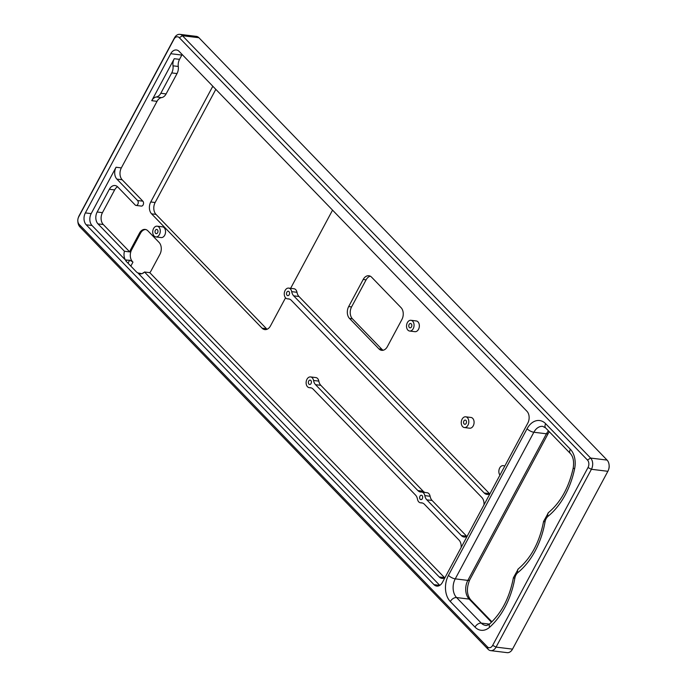 <?xml version="1.0" encoding="UTF-8"?>
<svg xmlns="http://www.w3.org/2000/svg" width="687" height="687" viewBox="0 0 687 687"><rect width="100%" height="100%" fill="white"/><g stroke="black" fill="none" stroke-linecap="round" stroke-linejoin="round"><path stroke-width="1.03" d="M348.67 306.565L363.191 279.48A8.588 5.943 97 0 1 368.876 275.753A8.588 5.943 97 0 1 371.624 277.196L401.053 307.647A8.588 5.943 97 0 1 401.895 319.524L387.365 346.617A8.588 5.943 97 0 1 381.689 350.336A8.588 5.943 97 0 1 378.932 348.893L349.511 318.45A8.588 5.943 97 0 1 348.67 306.565L351.572 306.926L366.102 279.832A8.588 5.943 97 0 1 370.293 276.191M383.174 350.25A8.588 5.943 97 0 1 381.843 349.254L352.414 318.802A8.588 5.943 97 0 1 351.572 306.926M179.848 34.35L196.31 36.368A8.115 5.616 97 0 1 198.912 37.725L607.076 460.084A8.115 5.616 97 0 1 609.111 465.168A8.115 5.616 97 0 1 608.562 469.685A8.115 5.616 97 0 1 607.866 471.299L512.519 649.129A8.115 5.616 97 0 1 507.152 652.65L490.69 650.632A8.115 5.616 -83 0 0 496.057 647.111L591.413 469.29A8.115 5.616 -83 0 0 590.614 458.066L182.45 35.715A8.115 5.616 -83 0 0 179.848 34.35A8.115 5.616 -83 0 0 174.481 37.871L79.134 215.701A8.115 5.616 -83 0 0 78.438 217.315L78.198 218.045A5.41 3.744 97 0 1 78.653 216.972L174.009 39.142A5.41 3.744 97 0 1 179.316 37.708L587.479 460.058A5.41 3.744 97 0 1 588.012 467.538L492.665 645.368A5.41 3.744 97 0 1 487.349 646.802L79.185 224.451A5.41 3.744 97 0 1 77.829 221.059A5.41 3.744 97 0 1 78.198 218.045M608.562 469.685L608.802 468.955A5.41 3.744 -83 0 0 609.171 465.941L609.111 465.168M77.829 221.059L77.889 221.832A8.115 5.616 -83 0 0 79.924 226.916L488.088 649.275A8.115 5.616 -83 0 0 490.69 650.632M267.088 329.253A8.588 5.943 97 0 1 266.462 328.695L155.983 214.378A8.588 5.943 97 0 1 155.142 202.502L215.821 89.344M332.542 210.119A8.588 5.943 97 0 1 332.25 210.703L290.627 288.334M285.543 297.815L270.498 325.878A8.588 5.943 97 0 1 264.813 329.597A8.588 5.943 97 0 1 262.065 328.163L151.587 213.846A8.588 5.943 97 0 1 150.745 201.969L212.506 86.794A8.588 5.943 97 0 1 212.824 86.244M98.001 223.885L103.282 224.529L129.731 251.906L124.45 251.253L98.001 223.885A8.588 5.943 -83 0 1 97.159 212.008L109.353 189.26A8.588 5.943 -83 0 1 115.03 185.542A8.588 5.943 -83 0 1 117.786 186.984L135.176 204.975A2.705 1.872 -83 0 0 136.043 205.43L141.333 206.083A2.705 1.872 -83 0 0 143.377 204.297A2.705 1.872 -83 0 0 142.853 201.171L122.174 179.771A8.588 5.943 97 0 1 121.341 167.894L157.022 101.332A8.588 5.943 97 0 1 161.565 97.623A8.588 5.943 97 0 0 166.108 93.921L177.023 73.569A8.588 5.943 97 0 0 178.276 66.459A8.588 5.943 97 0 1 179.539 59.357L181.832 55.063A8.588 5.943 97 0 1 182.158 54.513M103.282 224.529A8.588 5.943 97 0 1 102.44 212.652L114.643 189.913A8.588 5.943 97 0 1 117.563 186.77M129.731 251.906A8.588 5.943 97 0 1 130.642 249.63L139.478 233.142A8.588 5.943 97 0 1 145.163 229.415A8.588 5.943 97 0 1 147.911 230.858L159.083 242.417A8.588 5.943 97 0 1 159.925 254.302L151.088 270.79A8.588 5.943 97 0 1 149.775 272.645L444.489 577.604A8.588 5.943 97 0 0 444.712 577.819M425.03 492.459A8.588 5.943 97 0 1 423.175 491.231L320.829 385.33A8.588 5.943 97 0 1 318.828 381.122A5.41 3.744 -83 0 0 315.831 377.567L310.541 376.923A5.41 3.744 -83 0 0 306.17 381.835A5.41 3.744 -83 0 0 309.227 387.657A5.41 3.744 -83 0 0 309.682 387.674L311.108 387.846M466.894 536.453A8.588 5.943 97 0 1 466.671 536.238L432.106 500.471A8.588 5.943 97 0 1 430.105 496.272A5.41 3.744 -83 0 0 427.108 492.716L421.818 492.064A5.41 3.744 -83 0 0 421.363 492.055A8.588 5.943 -83 0 1 420.642 492.029A8.588 5.943 -83 0 1 417.894 490.587L315.548 384.677L320.829 385.33M489.728 493.867A8.588 5.943 97 0 1 489.505 493.644L298.982 296.501A8.588 5.943 97 0 1 296.973 292.293A5.41 3.744 -83 0 0 293.976 288.738L288.695 288.093A5.41 3.744 -83 0 0 284.315 293.005A5.41 3.744 -83 0 0 287.372 298.828A5.41 3.744 -83 0 0 287.827 298.845L289.253 299.017M409.632 331.031L414.922 331.684A5.41 3.744 -83 0 0 419.01 328.111A5.41 3.744 -83 0 0 417.971 321.851A5.41 3.744 -83 0 0 416.236 320.949L410.946 320.297A5.41 3.744 -83 0 0 406.575 325.209A5.41 3.744 -83 0 0 409.632 331.031A5.41 3.744 -83 0 0 413.72 327.467A5.41 3.744 -83 0 0 412.681 321.207A5.41 3.744 -83 0 0 410.946 320.297M464.378 427.546L469.659 428.199A5.41 3.744 -83 0 0 473.747 424.626A5.41 3.744 -83 0 0 472.708 418.366A5.41 3.744 -83 0 0 470.973 417.456L465.692 416.811A5.41 3.744 97 0 1 467.426 417.722A5.41 3.744 97 0 1 468.465 423.973A5.41 3.744 97 0 1 464.378 427.546A5.41 3.744 97 0 1 461.312 421.724A5.41 3.744 97 0 1 465.692 416.811M499.938 475.112A5.41 3.744 97 0 1 499.277 468.929A5.41 3.744 97 0 1 503.279 465.623A5.41 3.744 97 0 1 504.696 466.241M155.846 236.921L161.127 237.565A5.41 3.744 -83 0 0 165.215 233.992A5.41 3.744 -83 0 0 164.176 227.74A5.41 3.744 -83 0 0 162.441 226.83L157.16 226.178A5.41 3.744 97 0 1 158.895 227.088A5.41 3.744 97 0 1 159.934 233.348A5.41 3.744 97 0 1 155.846 236.921A5.41 3.744 97 0 1 152.78 231.09A5.41 3.744 97 0 1 157.16 226.178M296.973 292.293L291.692 291.649A5.41 3.744 -83 0 0 288.695 288.093M483.974 504.885A8.588 5.943 -83 0 0 481.827 497.457L291.305 300.313A8.588 5.943 -83 0 0 288.549 298.871A8.588 5.943 -83 0 0 287.827 298.845M430.105 496.272L424.815 495.628A8.588 5.943 -83 0 0 426.825 499.827L461.381 535.594A8.588 5.943 -83 0 0 464.137 537.028A8.588 5.943 -83 0 0 467.117 536.315M424.815 495.628A5.41 3.744 -83 0 0 421.818 492.064M318.828 381.122L313.538 380.478A8.588 5.943 -83 0 0 315.548 384.677M313.538 380.478A5.41 3.744 -83 0 0 310.541 376.923M461.14 547.479A8.588 5.943 -83 0 0 458.993 540.051L424.429 504.284A8.588 5.943 -83 0 0 421.681 502.841A8.588 5.943 -83 0 0 420.959 502.815A5.41 3.744 -83 0 1 420.504 502.807A5.41 3.744 -83 0 1 417.507 499.251A8.588 5.943 -83 0 0 415.498 495.044L313.152 389.143A8.588 5.943 -83 0 0 310.404 387.7A8.588 5.943 -83 0 0 309.682 387.674M433.995 584.663A8.588 5.943 -83 0 0 436.743 586.097A8.588 5.943 -83 0 0 442.428 582.378L527.788 423.166A8.588 5.943 -83 0 0 526.955 411.29L179.17 51.422A8.588 5.943 -83 0 0 176.422 49.979A8.588 5.943 -83 0 0 170.737 53.706L85.368 212.91A8.588 5.943 -83 0 0 86.21 224.795L433.995 584.663L439.766 585.367L137.855 272.928A8.588 5.943 -83 0 0 140.122 273.864A8.588 5.943 -83 0 0 144.493 271.992L439.208 576.951A8.588 5.943 -83 0 0 441.956 578.394A8.588 5.943 -83 0 0 444.944 577.681M291.692 291.649A8.588 5.943 -83 0 0 293.692 295.848L484.223 493A8.588 5.943 -83 0 0 486.971 494.442A8.588 5.943 -83 0 0 489.96 493.73M286.848 292.233A2.198 1.52 97 0 1 288.3 291.279A2.198 1.52 97 0 1 289.545 293.65A2.198 1.52 97 0 1 287.767 295.642A2.198 1.52 97 0 1 286.848 292.233M419.98 496.212A2.198 1.52 97 0 1 421.432 495.258A2.198 1.52 97 0 1 422.668 497.62A2.198 1.52 97 0 1 420.891 499.612A2.198 1.52 97 0 1 419.98 496.212M308.695 381.062A2.198 1.52 97 0 1 310.155 380.109A2.198 1.52 97 0 1 311.391 382.479A2.198 1.52 97 0 1 309.614 384.471A2.198 1.52 97 0 1 308.695 381.062M155.563 233.297A2.121 1.468 -83 0 0 156.241 233.649A2.121 1.468 -83 0 0 157.958 231.725A2.121 1.468 -83 0 0 156.756 229.449A2.121 1.468 -83 0 0 155.159 230.849A2.121 1.468 -83 0 0 155.563 233.297M178.276 66.459L172.995 65.815A8.588 5.943 97 0 1 171.733 72.916L177.023 73.569M166.108 93.921L160.827 93.269L171.733 72.916M172.995 65.815A8.588 5.943 97 0 1 174.249 58.704L179.539 59.357M160.827 93.269A8.588 5.943 97 0 1 156.284 96.979A8.588 5.943 97 0 0 151.741 100.688L174.249 58.704M409.108 324.444A2.198 1.52 97 0 1 410.56 323.491A2.198 1.52 97 0 1 411.796 325.853A2.198 1.52 97 0 1 410.027 327.845A2.198 1.52 97 0 1 409.108 324.444M136.043 205.43A2.705 1.872 -83 0 0 138.087 203.644A2.705 1.872 -83 0 0 137.572 200.518L116.893 179.118A8.588 5.943 97 0 1 116.051 167.242L121.341 167.894M124.45 251.253A8.588 5.943 -83 0 0 125.721 260.313L92.024 225.499A8.588 5.943 -83 0 1 91.182 213.623L116.051 167.242M145.661 229.51A8.588 5.943 -83 0 0 140.492 233.262L131.646 249.759A8.588 5.943 -83 0 0 132.488 261.635L132.96 262.125A2.705 0.953 28.2 0 0 132.385 261.618L132.488 261.635M143.188 272.705A2.705 0.953 28.2 0 1 143.403 272.954L142.87 273.289M125.773 260.193L129.654 260.21L132.385 261.618M125.704 260.356A2.705 0.953 28.2 0 0 126.185 261.292L136.404 271.872A2.705 0.953 28.2 0 0 137.855 272.928L141.891 273.701M144.493 271.992L149.775 272.645M464.094 423.931A2.121 1.468 -83 0 0 464.773 424.283A2.121 1.468 -83 0 0 466.49 422.359A2.121 1.468 -83 0 0 465.288 420.075A2.121 1.468 -83 0 0 463.691 421.475A2.121 1.468 -83 0 0 464.094 423.931M363.191 279.48L366.102 279.832M349.511 318.45L352.414 318.802M378.932 348.893L381.843 349.254M512.519 649.129L496.057 647.111L492.665 645.368M588.012 467.538L591.413 469.29L607.866 471.299M491.901 621.787L470.664 599.803A5.41 3.401 136 0 0 469.161 599.098L491.48 622.199M548.484 430.886A13.517 9.36 -83 0 0 546.448 433.789A5.41 1.906 28.2 0 0 548.295 433.317L549.282 431.711M448.456 575.362A18.927 13.105 -83 0 0 450.311 601.546L475.009 627.102A18.927 13.105 -83 0 0 489.633 627.222A73.011 50.555 -83 0 0 514.846 578.222A8.115 5.616 97 0 1 517.869 572.597A72.977 50.529 -83 0 0 545.04 521.922A8.115 5.616 97 0 1 548.054 516.289A73.011 50.555 -83 0 0 574.633 468.706A18.927 13.105 -83 0 0 570.356 449.272L545.658 423.716A18.927 13.105 -83 0 0 527.066 428.748L448.456 575.362A5.41 1.906 -151.8 0 0 455.249 578.858L467.838 580.395A13.517 9.36 -83 0 0 469.161 599.098L456.572 597.561A13.517 9.36 97 0 1 455.249 578.858L533.868 432.243L546.448 433.789L467.838 580.395A5.41 1.906 28.2 0 0 469.685 579.931L548.295 433.317M489.633 627.222A5.41 3.066 -131.8 0 1 489.908 623.659C487.813 625.187 486.379 625.763 485.606 625.385A13.517 9.36 97 0 1 481.269 623.118L456.572 597.561A5.41 3.401 -44 0 0 450.311 601.546M489.367 624.105L481.269 623.118A5.41 3.401 -44 0 0 475.009 627.102M179.316 37.708L182.45 35.715L198.912 37.725M587.479 460.058L590.614 458.066L607.076 460.084M527.066 428.748A5.41 1.906 28.2 0 0 533.868 432.243A13.517 9.36 97 0 1 542.807 426.378L545.65 427.949L570.339 453.506C573.224 456.64 574.177 461.501 573.207 468.079C568.862 487.538 560.626 502.369 548.509 512.571L543.58 521.459C539.561 542.223 531.137 558.033 518.316 568.879L513.395 577.758C509.625 597.407 501.802 612.71 489.908 623.659M155.142 202.502L150.745 201.969M155.983 214.378L151.587 213.846M213.477 86.914L212.506 86.794M266.462 328.695L262.065 328.163M156.284 96.979L161.565 97.623M151.741 100.688L157.022 101.332M109.353 189.26L114.643 189.913M137.572 200.518L142.853 201.171M116.893 179.118L122.174 179.771M170.737 53.706L181.832 55.063M91.182 213.623L85.368 212.91M484.223 493L489.505 493.644M293.692 295.848L298.982 296.501M461.381 535.594L466.671 536.238M426.825 499.827L432.106 500.471M514.846 578.222L513.395 577.758M517.869 572.597A5.41 3.16 -129.2 0 1 518.316 568.879M545.04 521.922L543.58 521.459M548.054 516.289A5.41 3.16 -129.2 0 1 548.509 512.571M574.633 468.706A5.41 0.464 -168.3 0 1 573.207 468.079M570.356 449.272A5.41 3.401 136 0 0 570.339 453.506M545.658 423.716A5.41 3.401 136 0 0 545.65 427.949M487.349 646.802L488.088 649.275M79.185 224.451L79.924 226.916M423.175 491.231L417.894 490.587M420.959 502.815L422.385 502.996M130.831 266.101L132.96 262.125M139.478 233.142L140.492 233.262M131.646 249.759L130.642 249.63M86.21 224.795L92.024 225.499M439.208 576.951L444.489 577.604M129.654 260.21L128.04 263.215M126.056 261.154L126.751 259.858M174.009 39.142L174.481 37.871M79.134 215.701L78.653 216.972M97.159 212.008L102.44 212.652M470.664 599.803C466.688 594.753 466.361 588.124 469.685 579.931M287.372 298.828L289.45 299.085M309.227 387.657L311.297 387.915M420.504 502.807L422.574 503.056"/></g></svg>
